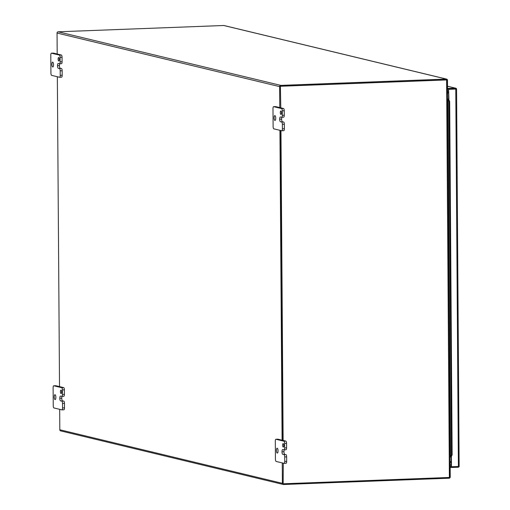 <?xml version="1.0" encoding="UTF-8"?>
<svg xmlns="http://www.w3.org/2000/svg" width="510" height="510" viewBox="0 0 510 510"><rect width="100%" height="100%" fill="white"/><g stroke="black" fill="none" stroke-linecap="round" stroke-linejoin="round"><path stroke-width="0.76" d="M455.876 88.976L453.913 89.052M448.59 89.256L448.921 99.023L448.016 99.507L447.933 99.023L448.653 98.953L448.59 89.256L455.5 88.989L455.749 89.346M450.426 456.813L451.439 454.977L448.972 101.56L448.016 99.507L450.508 456.75L451.426 457.049L451.49 466.752L450.171 466.433M451.178 456.781L450.432 457.056M447.927 99.412L447.933 99.023L448.685 99.38M459.134 465.949L456.571 88.95L456.501 89.314L456.571 88.95L447.531 89.008M455.5 88.989L456.571 88.95L455.768 89.059L458.407 466.491L459.204 466.382A1.205 1.128 -76.5 0 1 458.139 467.224L451.229 467.485L451.159 457.075M456.571 88.95A1.205 1.128 103.5 0 0 455.494 88.192L448.551 88.459L448.558 89.256M447.525 88.211L448.551 88.459M451.229 467.485L450.171 467.23M458.407 466.491L451.49 466.752M448.928 99.934L448.653 98.953M455.768 89.059L448.857 89.32M448.711 99.463L449.673 101.522L448.972 101.56M449.673 101.522L452.14 454.933L451.439 454.977M452.14 454.933L451.203 456.711M280.385 86.592L280.8 107.846M280.691 130.503L282.859 440.379L280.691 130.503M283.286 463.163L283.158 483.314M59.676 409.339L59.817 429.764A1.205 1.128 103.5 0 0 60.671 430.893L283.254 484.468A1.205 1.128 -76.5 0 1 282.4 483.346L282.26 462.921M279.78 107.597L279.633 86.623A1.205 1.128 -76.5 0 1 280.755 85.38L446.333 79.082A1.205 1.128 -76.5 0 1 446.62 79.107L224.037 25.532A1.205 1.128 103.5 0 0 223.743 25.5L58.172 31.799A1.205 1.128 103.5 0 0 57.05 33.042L57.196 54.015M57.349 76.736L59.517 386.618M446.62 79.107A1.205 1.128 -76.5 0 1 447.474 80.236L447.57 93.916L447.111 93.936M282.1 440.194L279.939 130.318M449.686 463.297L450.145 463.278L450.241 476.958A1.205 1.128 -76.5 0 1 449.119 478.201L283.541 484.5A1.205 1.128 -76.5 0 1 283.254 484.468M447.111 94.14L447.506 94.248L447.111 94.331L447.015 79.917L446.473 79.872L280.761 86.177M280.385 86.196L446.333 79.879A0.402 0.376 -76.5 0 1 446.435 79.891M450.145 463.278L449.686 463.169M447.557 92.1L448.609 92.061M448.615 92.858L447.557 92.896L448.615 92.858M451.191 462.353L450.075 462.398M61.047 393.586A1.74 0.58 -92.2 0 0 61.104 393.592A1.74 0.58 -92.2 0 0 61.614 391.909A1.74 0.58 -92.2 0 0 61.021 390.118A1.74 0.58 -92.2 0 0 60.97 390.112A1.74 0.58 -92.2 0 0 60.454 391.795A1.74 0.58 -92.2 0 0 61.047 393.586M55.054 399.579A2.435 0.81 -92.2 0 0 55.131 399.585A2.435 0.81 -92.2 0 0 55.851 397.233A2.435 0.81 -92.2 0 0 55.023 394.727A2.435 0.81 -92.2 0 0 54.946 394.721A2.435 0.81 -92.2 0 0 54.226 397.073A2.435 0.81 -92.2 0 0 55.054 399.579M61.799 401.192A2.085 0.695 87.8 0 1 62.507 403.442L62.539 407.949A2.085 0.695 87.8 0 1 61.92 409.868A2.085 0.695 87.8 0 1 61.857 409.861L53.958 407.962A2.085 0.695 87.8 0 1 53.244 405.711L53.116 387.696A2.085 0.695 87.8 0 1 53.735 385.783A2.085 0.695 87.8 0 1 53.799 385.789L61.704 387.689A2.085 0.695 87.8 0 1 62.411 389.933L62.443 394.44A2.085 0.695 87.8 0 1 61.825 396.359A2.085 0.695 87.8 0 1 61.761 396.353L60.601 396.072A2.429 0.803 -92.2 0 0 60.524 396.066A2.429 0.803 -92.2 0 0 59.804 398.297A2.429 0.803 -92.2 0 0 60.633 400.911L63.756 401.115L60.633 400.911M62.086 396.353A2.429 0.803 -92.2 0 0 61.767 398.221L59.804 398.297L61.767 398.227A2.429 0.803 -92.2 0 0 62.596 400.841M62.507 403.442L64.47 403.365L64.502 407.879L62.539 407.949M64.47 403.365A2.085 0.695 -92.2 0 0 63.756 401.115M61.888 396.346L63.724 396.276A2.085 0.695 -92.2 0 0 63.788 396.283A2.085 0.695 -92.2 0 0 64.407 394.37L62.443 394.44M62.411 389.933L64.375 389.863L64.407 394.37M64.375 389.863A2.085 0.695 -92.2 0 0 63.661 387.613L61.704 387.689M53.799 385.789L55.762 385.713L63.661 387.613M61.984 409.855L63.82 409.785A2.085 0.695 -92.2 0 0 63.884 409.791A2.085 0.695 -92.2 0 0 64.502 407.879M58.727 60.983A1.74 0.58 -92.2 0 0 58.777 60.99A1.74 0.58 -92.2 0 0 59.294 59.313A1.74 0.58 -92.2 0 0 58.701 57.522A1.74 0.58 -92.2 0 0 58.65 57.515A1.74 0.58 -92.2 0 0 58.134 59.192A1.74 0.58 -92.2 0 0 58.727 60.983M52.734 66.976A2.435 0.81 -92.2 0 0 52.81 66.988A2.435 0.81 -92.2 0 0 53.531 64.636A2.435 0.81 -92.2 0 0 52.702 62.131A2.435 0.81 -92.2 0 0 52.626 62.118A2.435 0.81 -92.2 0 0 51.905 64.47A2.435 0.81 -92.2 0 0 52.734 66.976M59.472 68.595A2.085 0.695 87.8 0 1 60.186 70.839L60.218 75.352A2.085 0.695 87.8 0 1 59.6 77.271A2.085 0.695 87.8 0 1 59.536 77.265L51.631 75.359A2.085 0.695 87.8 0 1 50.923 73.115L50.796 55.099A2.085 0.695 87.8 0 1 51.414 53.18A2.085 0.695 87.8 0 1 51.478 53.187L59.383 55.086A2.085 0.695 87.8 0 1 60.091 57.337L60.123 61.844A2.085 0.695 87.8 0 1 59.504 63.763A2.085 0.695 87.8 0 1 59.44 63.756L58.28 63.476A2.429 0.803 -92.2 0 0 58.204 63.469A2.429 0.803 -92.2 0 0 57.483 65.694A2.429 0.803 -92.2 0 0 58.312 68.314L61.436 68.519L58.312 68.314M59.766 63.75A2.429 0.803 -92.2 0 0 59.447 65.624L57.483 65.701L59.447 65.624A2.429 0.803 -92.2 0 0 60.276 68.238M60.186 70.839L62.15 70.762L62.182 75.276L60.218 75.352M62.15 70.762A2.085 0.695 -92.2 0 0 61.436 68.519M59.568 63.75L61.404 63.68A2.085 0.695 -92.2 0 0 61.468 63.686A2.085 0.695 -92.2 0 0 62.086 61.767L60.123 61.844M60.091 57.337L62.054 57.26L62.086 61.767M62.054 57.26A2.085 0.695 -92.2 0 0 61.34 55.016L59.383 55.086M51.478 53.187L53.442 53.11L61.34 55.016M59.664 77.259L61.5 77.188A2.085 0.695 -92.2 0 0 61.563 77.195A2.085 0.695 -92.2 0 0 62.182 75.276M283.235 447.072A1.74 0.58 -92.2 0 0 283.292 447.072A1.74 0.58 -92.2 0 0 283.809 445.396A1.74 0.58 -92.2 0 0 283.216 443.604A1.74 0.58 -92.2 0 0 283.158 443.598A1.74 0.58 -92.2 0 0 282.648 445.281A1.74 0.58 -92.2 0 0 283.235 447.072M277.249 453.065A2.435 0.81 -92.2 0 0 277.325 453.071A2.435 0.81 -92.2 0 0 278.039 450.719A2.435 0.81 -92.2 0 0 277.21 448.214A2.435 0.81 -92.2 0 0 277.14 448.207A2.435 0.81 -92.2 0 0 276.42 450.559A2.435 0.81 -92.2 0 0 277.249 453.065M283.987 454.678A2.085 0.695 87.8 0 1 284.701 456.928L284.733 461.435A2.085 0.695 87.8 0 1 284.115 463.354A2.085 0.695 87.8 0 1 284.044 463.348L276.146 461.448A2.085 0.695 87.8 0 1 275.432 459.198L275.311 441.182A2.085 0.695 87.8 0 1 275.923 439.263A2.085 0.695 87.8 0 1 275.993 439.276L283.891 441.175A2.085 0.695 87.8 0 1 284.606 443.419L284.637 447.927A2.085 0.695 87.8 0 1 284.019 449.845A2.085 0.695 87.8 0 1 283.955 449.839L282.789 449.559A2.429 0.803 -92.2 0 0 282.719 449.552A2.429 0.803 -92.2 0 0 281.998 451.783A2.429 0.803 -92.2 0 0 282.827 454.397L285.951 454.601L282.827 454.397M284.28 449.833A2.429 0.803 -92.2 0 0 283.962 451.707L281.998 451.783L283.962 451.713A2.429 0.803 -92.2 0 0 284.784 454.327M284.701 456.928L286.658 456.852L286.69 461.365L284.733 461.435M286.658 456.852A2.085 0.695 -92.2 0 0 285.951 454.601M284.083 449.833L285.912 449.763A2.085 0.695 -92.2 0 0 285.983 449.769A2.085 0.695 -92.2 0 0 286.594 447.856L284.637 447.927M284.606 443.419L286.569 443.349L286.594 447.856M286.569 443.349A2.085 0.695 -92.2 0 0 285.855 441.099L283.891 441.175M275.993 439.276L277.95 439.199L285.855 441.099M284.178 463.341L286.008 463.271A2.085 0.695 -92.2 0 0 286.072 463.278A2.085 0.695 -92.2 0 0 286.69 461.365M280.914 114.469A1.74 0.58 -92.2 0 0 280.972 114.476A1.74 0.58 -92.2 0 0 281.482 112.799A1.74 0.58 -92.2 0 0 280.889 111.008A1.74 0.58 -92.2 0 0 280.838 111.001A1.74 0.58 -92.2 0 0 280.322 112.678A1.74 0.58 -92.2 0 0 280.914 114.469M274.922 120.462A2.435 0.81 -92.2 0 0 274.998 120.475A2.435 0.81 -92.2 0 0 275.719 118.122A2.435 0.81 -92.2 0 0 274.89 115.617A2.435 0.81 -92.2 0 0 274.813 115.604A2.435 0.81 -92.2 0 0 274.093 117.957A2.435 0.81 -92.2 0 0 274.922 120.462M281.667 122.081A2.085 0.695 87.8 0 1 282.374 124.325L282.406 128.839A2.085 0.695 87.8 0 1 281.788 130.758A2.085 0.695 87.8 0 1 281.724 130.751L273.825 128.845A2.085 0.695 87.8 0 1 273.111 126.601L272.984 108.585A2.085 0.695 87.8 0 1 273.602 106.666A2.085 0.695 87.8 0 1 273.666 106.673L281.571 108.573A2.085 0.695 87.8 0 1 282.285 110.823L282.317 115.33A2.085 0.695 87.8 0 1 281.698 117.249A2.085 0.695 87.8 0 1 281.628 117.243L280.468 116.962A2.429 0.803 -92.2 0 0 280.392 116.949A2.429 0.803 -92.2 0 0 279.678 119.181A2.429 0.803 -92.2 0 0 280.5 121.801L283.624 122.005L280.5 121.801M281.953 117.236A2.429 0.803 -92.2 0 0 281.635 119.104L279.678 119.181L281.635 119.11A2.429 0.803 -92.2 0 0 282.463 121.724M282.374 124.325L284.338 124.249L284.37 128.762L282.406 128.839M284.338 124.249A2.085 0.695 -92.2 0 0 283.624 122.005M281.762 117.236L283.592 117.166A2.085 0.695 -92.2 0 0 283.656 117.172A2.085 0.695 -92.2 0 0 284.274 115.254L282.317 115.33M282.285 110.823L284.242 110.746L284.274 115.254M284.242 110.746A2.085 0.695 -92.2 0 0 283.534 108.502L281.571 108.573M273.666 106.673L275.63 106.596L283.534 108.502M281.851 130.745L283.688 130.675A2.085 0.695 -92.2 0 0 283.751 130.681A2.085 0.695 -92.2 0 0 284.37 128.762M283.426 483.78L449.788 477.443L449.686 463.029L450.011 462.914M447.015 79.917L280.653 86.26M280.959 130.566L283.126 440.442M450.069 461.671L451.191 461.633M448.615 92.935L447.563 92.973M450.158 464.948L451.216 465.203M451.426 457.049L451.42 456.303M455.494 88.192L447.512 86.273M282.4 483.346L59.817 429.764M57.05 33.042L279.633 86.623M280.755 85.38L58.172 31.799M446.333 79.082L223.743 25.5M447.544 90.799L448.602 91.054M449.38 477.468L446.601 79.942M447.856 99.22L450.356 456.928M455.787 88.224L447.512 86.228M63.788 396.283L61.825 396.359M55.698 385.707L53.735 385.783M63.884 409.791L61.92 409.868M61.468 63.686L59.504 63.763M53.378 53.104L51.414 53.18M61.563 77.195L59.6 77.271M285.983 449.769L284.019 449.845M277.886 439.193L275.923 439.263M286.072 463.278L284.115 463.354M283.656 117.172L281.698 117.249M275.566 106.59L273.602 106.666M283.751 130.681L281.788 130.758M450.081 462.946L447.506 94.248"/></g></svg>
